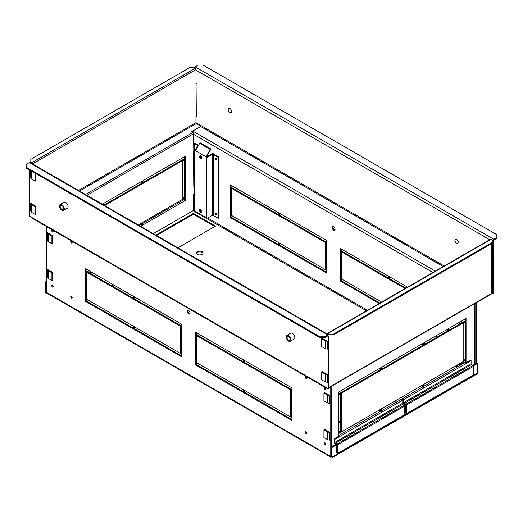 <?xml version="1.0" encoding="UTF-8"?>
<svg xmlns="http://www.w3.org/2000/svg" width="523" height="523" viewBox="0 0 523 523"><rect width="100%" height="100%" fill="white"/><g stroke="black" fill="none" stroke-linecap="round" stroke-linejoin="round"><path stroke-width="0.78" d="M215.724 213.096A1.02 0.588 -120 0 0 216.444 214.345A1.02 0.588 -120 0 1 215.724 213.096A1.02 0.588 -120 0 0 215.215 213.051A1.02 0.588 -120 0 0 215.058 213.861A1.02 0.588 -120 0 0 215.724 214.757A1.02 0.588 -120 0 0 216.234 214.809A1.02 0.588 -120 0 0 216.391 213.992A1.02 0.588 -120 0 0 215.724 213.096M215.724 158.024A1.02 0.588 -120 0 0 216.444 159.273A1.02 0.588 -120 0 1 215.724 158.024A1.02 0.588 -120 0 0 215.215 157.979A1.02 0.588 -120 0 0 215.058 158.789A1.02 0.588 -120 0 0 215.724 159.685A1.02 0.588 -120 0 0 216.234 159.737A1.02 0.588 -120 0 0 216.391 158.927A1.02 0.588 -120 0 0 215.724 158.024M197.249 147.551A1.02 0.588 -120 0 0 196.792 147.094A1.02 0.588 -120 0 0 197.053 147.891A1.02 0.588 -120 0 1 196.792 147.094A1.02 0.588 -120 0 0 196.282 147.048A1.02 0.588 -120 0 0 196.583 148.597M52.516 287.127A1.02 0.588 60 0 1 51.849 286.231A1.02 0.588 60 0 1 52.006 285.414A1.02 0.588 60 0 1 52.516 285.466A1.02 0.588 60 0 1 53.176 286.362A1.02 0.588 60 0 1 53.019 287.179A1.02 0.588 60 0 1 52.516 287.127M53.235 286.709A1.02 0.588 60 0 1 52.516 285.466A1.02 0.588 60 0 0 53.235 286.709M324.77 444.315A1.02 0.588 60 0 1 324.11 443.419A1.02 0.588 60 0 1 324.26 442.602A1.02 0.588 60 0 1 324.77 442.654A1.02 0.588 60 0 1 325.437 443.55A1.02 0.588 60 0 1 325.28 444.36A1.02 0.588 60 0 1 324.77 444.315M325.489 443.896A1.02 0.588 60 0 1 324.77 442.654A1.02 0.588 60 0 0 325.489 443.896M305.837 433.384A1.02 0.588 60 0 1 305.171 432.488A1.02 0.588 60 0 1 305.327 431.671A1.02 0.588 60 0 1 305.837 431.723A1.02 0.588 60 0 1 306.504 432.619A1.02 0.588 60 0 1 306.347 433.43A1.02 0.588 60 0 1 305.837 433.384M306.556 432.966A1.02 0.588 60 0 1 305.837 431.723A1.02 0.588 60 0 0 306.556 432.966M305.837 378.312A1.02 0.588 60 0 1 305.171 377.416A1.02 0.588 60 0 1 305.327 376.599A1.02 0.588 60 0 1 305.837 376.652A1.02 0.588 60 0 1 306.504 377.547A1.02 0.588 60 0 1 306.347 378.358A1.02 0.588 60 0 1 305.837 378.312M306.556 377.894A1.02 0.588 60 0 1 305.837 376.652A1.02 0.588 60 0 0 306.556 377.894M71.448 298.058A1.02 0.588 60 0 1 70.782 297.162A1.02 0.588 60 0 1 70.938 296.345A1.02 0.588 60 0 1 71.448 296.397A1.02 0.588 60 0 1 72.109 297.293A1.02 0.588 60 0 1 71.952 298.11A1.02 0.588 60 0 1 71.448 298.058M72.167 297.639A1.02 0.588 60 0 1 71.448 296.397A1.02 0.588 60 0 0 72.167 297.639M71.448 242.986A1.02 0.588 60 0 1 70.782 242.09A1.02 0.588 60 0 1 70.938 241.273A1.02 0.588 60 0 1 71.448 241.325A1.02 0.588 60 0 1 72.109 242.221A1.02 0.588 60 0 1 71.952 243.038A1.02 0.588 60 0 1 71.448 242.986M72.167 242.574A1.02 0.588 60 0 1 71.448 241.325A1.02 0.588 60 0 0 72.167 242.574M52.516 232.055A1.02 0.588 60 0 1 51.849 231.159A1.02 0.588 60 0 1 52.006 230.342A1.02 0.588 60 0 1 52.516 230.395A1.02 0.588 60 0 1 53.176 231.29A1.02 0.588 60 0 1 53.019 232.107A1.02 0.588 60 0 1 52.516 232.055M53.235 231.637A1.02 0.588 60 0 1 52.516 230.395A1.02 0.588 60 0 0 53.235 231.637M324.77 389.243A1.02 0.588 60 0 1 324.11 388.347A1.02 0.588 60 0 1 324.26 387.53A1.02 0.588 60 0 1 324.77 387.582A1.02 0.588 60 0 1 325.437 388.478A1.02 0.588 60 0 1 325.28 389.295A1.02 0.588 60 0 1 324.77 389.243M325.489 388.824A1.02 0.588 60 0 1 324.77 387.582A1.02 0.588 60 0 0 325.489 388.824M61.858 210.194A3.386 1.955 -120 0 0 63.558 210.357A3.386 1.955 -120 0 0 64.074 207.644A3.386 1.955 -120 0 0 61.858 204.656A3.386 1.955 -120 0 0 60.165 204.486A3.386 1.955 -120 0 0 59.648 207.206A3.386 1.955 -120 0 0 61.858 210.194M63.558 210.357L67.389 208.147A3.386 1.955 -120 0 0 67.912 205.428A3.386 1.955 -120 0 0 65.695 202.44A3.386 1.955 -120 0 0 64.002 202.277L60.165 204.486M288.585 341.088A3.386 1.955 -120 0 0 290.278 341.258A3.386 1.955 -120 0 0 290.795 338.538A3.386 1.955 -120 0 0 288.585 335.557A3.386 1.955 -120 0 0 286.885 335.387A3.386 1.955 -120 0 0 286.369 338.1A3.386 1.955 -120 0 0 288.585 341.088M290.278 341.258L294.109 339.041A3.386 1.955 -120 0 0 294.632 336.328A3.386 1.955 -120 0 0 292.416 333.341A3.386 1.955 -120 0 0 290.723 333.171L286.885 335.387M288.585 336.387A2.373 1.373 -120 0 0 287.395 336.269A2.373 1.373 -120 0 0 287.029 338.165A2.373 1.373 -120 0 0 288.585 340.257A2.373 1.373 -120 0 0 289.768 340.375A2.373 1.373 -120 0 0 290.134 338.473A2.373 1.373 -120 0 0 288.585 336.387M61.858 205.487A2.373 1.373 -120 0 0 60.675 205.369A2.373 1.373 -120 0 0 60.308 207.271A2.373 1.373 -120 0 0 61.858 209.363A2.373 1.373 -120 0 0 63.048 209.481A2.373 1.373 -120 0 0 63.407 207.579A2.373 1.373 -120 0 0 61.858 205.487M456.586 239.39A2.373 1.373 -120 0 0 455.402 239.273A2.373 1.373 -120 0 0 455.036 241.168A2.373 1.373 -120 0 0 456.586 243.26A2.373 1.373 -120 0 0 457.775 243.378A2.373 1.373 -120 0 0 458.135 241.476A2.373 1.373 -120 0 0 456.586 239.39M229.865 108.49A2.373 1.373 -120 0 0 228.675 108.372A2.373 1.373 -120 0 0 228.316 110.275A2.373 1.373 -120 0 0 229.865 112.367A2.373 1.373 -120 0 0 231.048 112.484A2.373 1.373 -120 0 0 231.414 110.582A2.373 1.373 -120 0 0 229.865 108.49M188.64 310.512A2.033 1.177 -120 0 0 187.626 310.407A2.033 1.177 -120 0 0 187.312 312.041A2.033 1.177 -120 0 0 188.64 313.833A2.033 1.177 -120 0 0 189.659 313.931A2.033 1.177 -120 0 0 189.973 312.303A2.033 1.177 -120 0 0 188.64 310.512M189.954 313.61A2.033 1.177 60 0 1 189.359 313.414A2.033 1.177 60 0 1 188.051 310.316M333.641 226.799A2.033 1.177 -120 0 0 332.621 226.694A2.033 1.177 -120 0 0 332.308 228.329A2.033 1.177 -120 0 0 333.641 230.12A2.033 1.177 -120 0 0 334.655 230.218A2.033 1.177 -120 0 0 334.968 228.59A2.033 1.177 -120 0 0 333.641 226.799M333.046 226.603A2.033 1.177 -120 0 0 334.36 229.702A2.033 1.177 -120 0 0 334.949 229.898M202.061 251.563A3.386 1.955 0 0 0 198.367 251.145A3.386 1.955 0 0 0 196.275 252.949A3.386 1.955 0 0 0 197.269 254.335A3.386 1.955 0 0 0 200.963 254.76A3.386 1.955 0 0 0 203.055 252.949A3.386 1.955 0 0 0 202.061 251.563M196.354 253.367A3.386 1.955 180 0 1 198.714 251.903A3.386 1.955 180 0 1 202.061 252.393A3.386 1.955 180 0 1 202.976 253.367M492.535 293.906L492.535 241.325A1.693 0.981 120 0 1 493.732 239.246L496.85 237.449L496.85 238.279L493.732 240.077A0.68 0.392 120 0 0 493.254 240.907L493.254 293.488L492.535 293.906L491.215 293.142M32.138 204.101L30.707 203.27L30.707 211.024L31.047 211.22M326.947 348.848L327.405 349.116L327.405 341.362L325.973 340.532M30.707 170.616L30.707 177.813L31.047 178.01M326.947 382.058L327.405 382.326L327.405 374.573L325.973 373.742M29.746 170.067L29.746 216.28L321.174 384.536A1.693 0.981 120 0 0 321.527 385.314A1.693 0.981 120 0 0 321.893 385.392M327.764 333.55A1.02 0.588 -120 0 0 327.261 333.497L490.711 239.129A1.02 0.588 60 0 1 491.215 239.181L327.764 333.55L328.725 334.099L328.725 334.91L30.112 162.509A1.693 0.981 -60 0 0 29.268 162.594L26.15 164.392L26.15 167.157L319.978 336.799L324.77 336.799L327.888 335.001A1.693 0.981 120 0 1 328.732 334.916A1.693 0.981 120 0 1 329.085 335.694L329.085 388.275L328.366 388.687L321.174 384.536M328.366 388.687L328.366 336.106A0.68 0.392 120 0 0 327.888 335.831L328.366 336.106M196.315 116.655L195.955 116.864L196.315 117.067L195.955 69.539L32.518 163.895M491.574 253.91A1.693 0.981 180 0 1 491.457 253.988L491.215 243.881M491.574 287.12A1.693 0.981 180 0 1 491.457 287.192L491.215 254.126M444.184 265.991L195.955 122.676A0.68 0.392 -120 0 0 196.432 123.506L200.963 126.121M201.107 125.651A0.68 0.392 -60 0 1 200.623 126.481L192.719 131.044A1.693 0.981 -60 0 0 191.869 131.94M475.76 302.967L475.76 363.642M476.479 302.549L476.479 363.23M341.31 248.935L341.31 250.87L388.524 278.131M341.31 278.824L341.31 280.759L379.953 303.072M436.332 335.622L436.934 335.969M341.31 252.256L341.31 277.438L342.029 277.857M389.72 276.889L389.72 278.824L405.841 288.127M325.973 243.404L325.973 268.587L326.685 268.999M231.061 185.286L231.061 187.221L278.275 214.482M231.061 215.175L231.061 217.11L278.275 244.372M231.061 188.607L231.061 213.789L231.781 214.208M279.472 243.123L279.472 245.065L326.685 272.32M279.472 213.234L279.472 215.175L326.685 242.43M193.798 149.656L193.556 157.266L193.915 157.475L193.556 133.744L86.923 195.308M193.798 186.463L193.556 157.266M278.759 215.587L326.685 243.26L326.685 240.495L278.759 212.822L278.759 215.587L279.472 215.175M326.685 273.15L326.685 270.384L278.759 242.711L278.759 245.477L326.685 273.15M230.342 188.195L230.342 214.208L231.781 215.038L231.781 189.025L230.342 188.195M230.342 214.757L230.342 217.529L278.275 245.202L278.275 242.43L230.342 214.757M230.342 184.874L230.342 187.639L278.275 215.313L278.275 212.547L230.342 184.874M326.685 269.829L326.685 243.816L325.254 242.986L325.254 268.999L326.685 269.829M407.515 287.16L389.001 276.471L389.001 279.236L405.122 288.546M474.439 364.407L474.439 356.241L474.799 356.451L474.439 303.726M342.029 252.674L340.591 251.844L340.591 277.857L342.029 278.687L342.029 252.674M435.613 336.041L436.934 336.799L436.934 335.276M381.633 302.104L340.591 278.406L340.591 281.178L379.234 303.49M340.591 248.523L340.591 251.288L388.524 278.962L388.524 276.196L340.591 248.523M46.521 226.537L46.521 292.383A1.693 0.981 -60 0 0 46.619 292.88A1.693 0.981 -60 0 0 46.874 293.161L330.765 457.063M337.472 444.864A0.68 0.392 -120 0 0 336.995 444.034L404.102 405.292A0.68 0.392 60 0 1 404.58 406.123L337.472 444.864L337.472 453.448L336.753 453.029L336.753 444.727L331.961 447.498L331.961 457.18A1.693 0.981 -120 0 1 331.608 457.958A1.693 0.981 -120 0 1 330.765 457.873L330.863 456.984A1.693 0.981 120 0 1 330.765 456.487L330.765 386.68M331.484 446.943L331.484 386.262M290.5 390.348L290.5 416.36L291.939 417.191L291.939 391.178L290.5 390.348M329.346 403.089L329.804 403.357L329.804 395.604L328.366 394.773M195.595 335.001L243.528 362.674L243.528 359.909L195.595 332.236L195.595 335.001L196.315 334.589L196.315 332.648M195.595 362.125L195.595 364.891L243.528 392.564L243.528 389.798L195.595 362.125M291.939 420.512L291.939 417.746L244.006 390.073L244.006 392.838L291.939 420.512M195.595 335.557L195.595 361.57L197.027 362.4L197.027 336.387L195.595 335.557M329.346 439.895L329.804 440.163L329.804 432.416L328.366 431.586M291.939 390.629L291.939 387.857L244.006 360.184L244.006 362.949L291.939 390.629M181.69 327.529L180.252 326.698L180.252 352.711L181.69 353.541L181.69 327.529M85.347 271.352L133.28 299.025L133.28 296.26L85.347 268.587L85.347 271.352L86.066 270.934L86.066 268.999M85.347 301.241L133.28 328.915L133.28 326.149L85.347 298.47L85.347 301.241L86.066 300.823L86.066 298.888M85.347 297.92L86.785 298.751L86.785 272.738L85.347 271.908L85.347 297.92L86.066 297.502L86.066 272.32M181.69 354.097L133.757 326.424L133.757 329.189L181.69 356.863L181.69 354.097M181.69 326.973L181.69 324.208L133.757 296.534L133.757 299.3L181.69 326.973M48.92 270.247L47.482 269.417L47.482 277.164L47.822 277.36M48.92 233.441L47.482 232.611L47.482 240.358L47.822 240.554M181.69 326.143L134.476 298.888L134.476 296.953M181.69 356.032L134.476 328.777L134.476 326.836M86.785 297.92L86.066 297.502M133.28 328.084L86.066 300.823L87.746 299.856M133.28 298.195L86.066 270.934M181.69 352.711L180.971 352.299L180.971 327.117M291.939 389.798L244.725 362.537L244.725 360.602M197.027 361.57L196.315 361.151L196.315 335.969M291.939 419.681L244.725 392.427L244.725 390.485M243.528 391.734L196.315 364.472L196.315 362.537M243.528 361.844L196.315 334.589M291.939 416.36L291.219 415.948L291.219 390.766M46.521 291.834L46.044 292.109A0.68 0.392 -120 0 0 46.521 292.939L46.521 293.769L47.22 293.364M338.551 422.656L340.708 421.414M379.293 410.065L380.012 410.483M86.066 276.196L86.785 275.778M90.623 273.568L92.296 272.594M156.547 235.507L193.438 214.208L214.763 226.518M455.984 365.786L457.664 366.76M340.708 420.584L338.551 421.826M381.692 410.62L381.215 410.346M380.012 409.653L380.012 411.588L338.551 435.528M91.577 272.182L89.904 273.15M86.785 274.948L86.066 275.366M111.948 285.878L113.628 284.911M177.879 247.817L215.483 226.106L193.438 213.377L155.828 235.089M458.383 366.342L456.703 365.374M394.394 401.35L396.068 402.318M193.438 214.208L193.438 213.377M46.044 292.109L46.044 282.42L45.324 282.008L45.324 291.69A1.693 0.981 -120 0 0 46.521 293.769M45.324 282.008L46.521 281.315M46.044 282.42L46.521 282.145M330.765 457.043A0.68 0.392 -120 0 0 331.242 456.769L330.863 456.984M472.884 365.302L476.956 362.955L477.676 363.367L477.676 373.056A1.693 0.981 60 0 1 477.329 373.827L331.608 457.958M331.961 447.498L331.242 447.08L331.242 456.769M477.676 363.367L473.465 365.799M406.495 405.018A0.68 0.392 -120 0 0 406.018 404.187L473.125 365.44A0.68 0.392 60 0 1 473.603 366.27L406.495 405.018L406.495 413.595L405.776 413.183L405.776 404.88L404.436 405.652M405.057 404.462L403.861 405.155M336.034 444.315L331.242 447.08M341.31 250.87L340.591 251.288M341.31 280.759L340.591 281.178M341.31 277.438L340.591 277.857M389.72 278.824L389.001 279.236M325.973 268.587L325.254 268.999M231.061 187.221L230.342 187.639M231.061 217.11L230.342 217.529M231.061 213.789L230.342 214.208M279.472 245.065L278.759 245.477M291.219 415.948L290.5 416.36M196.315 364.472L195.595 364.891M244.725 392.427L244.006 392.838M196.315 361.151L195.595 361.57M244.725 362.537L244.006 362.949M180.971 352.299L180.252 352.711M134.476 328.777L133.757 329.189M134.476 298.888L133.757 299.3M47.822 276.968L47.482 277.164M47.822 240.162L47.482 240.358M32.498 163.889A1.02 0.588 -120 0 0 31.785 162.66L195.236 68.297L194.275 67.742A1.693 0.981 -60 0 1 195.112 66.839L198.23 65.042L203.022 65.042L496.85 234.683L496.85 237.449M321.527 385.314L37.283 221.209A1.693 0.981 -60 0 1 36.937 220.431M324.77 336.799L324.77 337.629L327.888 335.831M26.15 167.157L26.15 167.988L319.978 337.629L319.978 336.799M324.77 337.629L319.978 337.629M31.047 177.617L30.707 177.813M31.047 210.828L30.707 211.024M321.893 384.954L321.893 385.503L327.045 388.478A1.02 0.588 -120 0 0 327.555 388.53A1.02 0.588 -120 0 0 327.725 388.321M327.261 333.497A1.02 0.588 -120 0 0 327.052 333.942M491.215 239.181L492.176 239.73L492.176 242.502L333.517 334.099L333.517 334.929L492.176 243.332L492.176 242.502M491.215 287.33L491.215 293.697A1.02 0.588 60 0 1 491.005 294.161L329.085 387.648M380.731 370.493L380.731 367.728L338.551 392.08L338.551 394.845L380.731 370.493L380.012 370.075L338.551 394.015M423.395 345.86L423.395 343.095L381.215 367.447L381.215 370.219L423.395 345.86L422.676 345.448L381.215 369.388M466.052 321.233L466.052 318.468L423.872 342.82L423.872 345.585L466.052 321.233L465.333 320.821L423.872 344.755M338.551 395.401L338.551 433.037L341.427 431.377L341.427 393.741L338.551 395.401M406.018 404.187L404.462 403.285A0.68 0.392 60 0 1 403.978 402.455L471.086 363.714L471.086 360.667L470.367 360.255L466.052 362.746L466.052 359.974L423.872 384.333L423.872 387.098L423.395 387.373L423.395 384.608L381.215 408.96L381.215 411.725L380.731 412.006L380.731 409.234L338.551 433.587L338.551 436.359L334.236 438.849L334.236 443.275L336.753 444.727M402.063 400.52L334.955 439.261L334.955 442.308L402.063 403.566L402.063 400.52L401.344 400.102L403.259 398.997L403.259 403.423L405.776 404.88M463.175 323.449L463.175 361.086L466.052 359.425L466.052 321.789L463.175 323.449M474.799 356.026A1.693 0.981 180 0 1 474.681 356.104L474.439 356.241M474.799 319.22A1.693 0.981 180 0 1 474.681 319.298L474.439 319.435M380.012 368.14L380.012 370.075M422.676 343.513L422.676 345.448M465.333 318.88L465.333 320.821M340.708 394.152L340.708 430.959L338.551 432.207M422.676 385.02L422.676 386.961L381.215 410.895M465.333 322.201L465.333 359.007L463.175 360.255M465.333 360.393L465.333 362.328L423.872 386.268M329.804 402.932A1.693 0.981 180 0 1 327.529 402.873L323.933 400.795L323.933 393.048L324.652 392.629L328.248 394.708M323.933 393.048L327.529 395.12A1.693 0.981 0 0 0 329.346 395.342M329.804 439.738A1.693 0.981 180 0 1 327.529 439.68L323.933 437.601L323.933 429.854L324.652 429.435L328.248 431.514M323.933 429.854L327.529 431.926A1.693 0.981 0 0 0 329.346 432.148M473.125 365.44L471.563 364.544L404.462 403.285M406.495 413.595L473.603 374.854L473.603 366.27M471.086 363.714A0.68 0.392 -120 0 0 471.563 364.544M471.086 360.667L403.978 399.415L403.259 398.997M403.978 399.415L403.978 402.455M336.995 444.034L335.439 443.138A0.68 0.392 60 0 1 334.955 442.308M334.955 439.261L334.236 438.849M404.102 405.292L402.54 404.397L335.439 443.138M337.472 453.448L404.58 414.7L404.58 406.123M402.063 403.566A0.68 0.392 -120 0 0 402.54 404.397M422.676 386.961L423.395 387.373M380.012 411.588L380.731 412.006M465.333 362.328L466.052 362.746M465.333 359.007L466.052 359.425M340.708 430.959L341.427 431.377M328.725 334.099L333.517 334.099M333.517 334.929L328.758 334.929M327.405 348.691A1.693 0.981 180 0 1 325.129 348.632L325.129 340.878L321.534 338.806L322.253 338.388L326.326 340.741M325.129 340.878A1.693 0.981 0 0 0 326.947 341.101M321.534 338.806L321.534 346.553L325.129 348.632M327.405 381.901A1.693 0.981 180 0 1 325.129 381.836L325.129 374.089L326.326 373.952L325.711 374.311A1.693 0.981 0 0 0 326.947 374.311M325.129 374.089L321.534 372.016L321.534 379.763L325.129 381.836M321.534 372.016L322.253 371.598L326.326 373.952M195.955 116.864L195.955 122.676L78.535 190.464M196.315 83.445L195.955 83.654M195.236 68.297A1.02 0.588 60 0 1 195.955 69.539M31.785 162.66L30.824 162.11L30.824 162.921M31.825 217.483A1.02 0.588 -120 0 0 32.498 218.424L37.172 221.124M184.449 156.71L184.449 158.652L142.988 182.586M141.785 181.344L141.785 183.279L103.94 205.134M184.449 160.031L184.449 196.838L182.292 198.086M184.449 198.224L184.449 200.159L185.168 200.577L185.168 197.812L142.988 222.164L142.988 224.929L185.168 200.577M141.785 222.857L141.785 224.792L142.504 225.204L142.504 222.438L138.209 224.916M139.17 225.472L141.785 223.962M142.988 223.269L184.449 199.328M142.988 183.416L185.168 159.064L185.168 156.299L142.988 180.651L142.988 183.416M104.659 205.546L142.504 183.697L142.504 180.925L102.26 204.166M185.168 159.62L182.292 161.28L182.292 198.917L185.168 197.256L185.168 159.62M140.609 226.302L142.504 225.204M193.556 194.072L193.556 210.403L153.311 233.637M89.06 270.731L87.387 271.699M85.484 194.478L192.837 132.496L191.516 131.737L201.107 126.2M192.837 132.496A1.02 0.588 60 0 1 193.556 133.744M47.939 269.678A1.693 0.981 0 0 0 47.822 270.038A1.693 0.981 0 0 0 48.319 270.731L51.914 272.803L52.633 272.391L49.038 270.313M52.633 272.391L52.633 280.138L51.914 280.557L48.319 278.478A1.693 0.981 180 0 1 47.822 277.785L47.822 270.038M51.914 280.557L51.914 272.803M47.939 232.872A1.693 0.981 0 0 0 47.822 233.232A1.693 0.981 0 0 0 48.319 233.925L51.914 235.997L52.633 235.585L49.038 233.506M52.633 235.585L52.633 243.332L51.914 243.744L48.319 241.672A1.693 0.981 180 0 1 47.822 240.979L47.822 233.232M51.914 243.744L51.914 235.997M185.168 197.256L184.449 196.838M142.504 183.697L141.785 183.279M185.168 159.064L184.449 158.652M30.824 162.11L30.824 159.338L189.483 67.742L194.275 67.742M31.543 212.338L35.139 214.41L35.858 213.999L35.858 206.252L35.139 206.663L31.543 204.591L31.543 212.338A1.693 0.981 180 0 1 31.047 211.645L31.047 203.898A1.693 0.981 0 0 0 31.543 204.591M31.164 203.539A1.693 0.981 0 0 0 31.047 203.898M35.858 206.252L31.785 203.898M35.139 206.663L35.139 214.41M31.543 179.128A1.693 0.981 180 0 1 31.047 178.435L31.047 170.818A1.693 0.981 0 0 0 31.543 171.381L31.543 179.128L35.139 181.206L35.858 180.788L35.858 173.59M35.374 173.316L31.543 171.381M35.139 173.453L35.139 181.206M447.596 329.117L447.596 331.059M459.344 363.851L459.822 364.126A1.02 0.588 0 0 0 461.26 364.126L465.333 361.779M200.747 158.652A1.693 0.981 -120 0 0 201.59 158.737A1.693 0.981 -120 0 0 201.852 157.377A1.693 0.981 -120 0 0 200.747 155.88A1.693 0.981 -120 0 0 199.897 155.802A1.693 0.981 -120 0 0 199.636 157.155A1.693 0.981 -120 0 0 200.747 158.652M200.335 155.73A1.693 0.981 -120 0 0 201.466 158.234A1.693 0.981 -120 0 0 201.871 158.391M200.747 212.338A1.693 0.981 -120 0 0 201.59 212.423A1.693 0.981 -120 0 0 201.852 211.063A1.693 0.981 -120 0 0 200.747 209.573A1.693 0.981 -120 0 0 199.897 209.488A1.693 0.981 -120 0 0 199.636 210.847A1.693 0.981 -120 0 0 200.747 212.338M200.335 209.416A1.693 0.981 -120 0 0 201.466 211.92A1.693 0.981 -120 0 0 201.871 212.077M218.241 157.403L213.207 154.501A0.68 0.392 180 0 0 212.246 154.501L207.938 156.992A1.02 0.588 0 0 1 206.5 156.992L206.016 156.71L206.735 156.299A0.68 0.392 180 0 0 207.696 156.299L212.011 153.808A1.02 0.588 0 0 1 213.449 153.808L218.96 156.992L218.96 217.875L218.241 218.287L218.241 157.403L218.96 156.992M198.59 145.231L194.994 143.152L194.275 143.57L198.23 145.852M196.674 148.552L194.994 149.519A1.02 0.588 0 0 0 194.693 149.931A1.02 0.588 0 0 0 194.994 150.349L195.471 150.624L199.675 143.341L200.394 142.929L210.939 149.016L206.735 156.299M194.275 143.57L194.275 204.454L194.693 204.696M194.693 149.931L194.693 210.815A1.02 0.588 0 0 0 194.994 211.233L206.5 217.875A1.02 0.588 0 0 0 207.938 217.875L212.246 215.384A0.68 0.392 180 0 1 213.207 215.384L218.241 218.287M210.939 149.016L210.22 149.428L206.016 156.71L195.471 150.624M210.22 149.428L199.675 143.341M492.535 241.325L492.176 241.116M489.724 239.697L195.955 70.095M200.623 126.481L443.229 266.54M435.319 271.11L192.719 131.044M432.92 272.496L193.556 134.3M461.502 364.544L460.979 364.243M425.552 343.788L423.872 342.82M367.492 310.27L207.657 217.986M194.693 210.508L193.556 209.847M330.765 456.487L46.521 292.383M193.079 210.677L366.531 310.819M423.872 343.925L424.591 344.343M458.861 364.126L460.541 365.1M477.676 373.056L331.961 457.18M493.732 239.246L195.112 66.839M29.268 162.594L327.888 335.001M329.085 387.301L491.215 293.697M491.457 287.192L491.457 279.72M491.457 253.988L491.457 246.516M474.681 356.104L474.681 348.632M474.681 319.298L474.681 311.826M327.529 395.12L327.529 402.873M327.529 431.926L327.529 439.68M196.432 123.506L79.496 191.019M48.319 278.478L48.319 270.731M48.319 241.672L48.319 233.925M448.316 328.706L448.316 330.641M459.822 322.063L459.822 323.999M459.822 363.577L459.822 364.126M461.26 321.233L461.26 323.168M461.26 362.746L461.26 364.126M200.505 155.776L200.505 157.129M194.994 150.349L194.994 211.233M206.5 156.992L206.5 217.875M207.938 156.992L207.938 217.875M212.246 154.501L212.246 215.384M213.207 154.501L213.207 215.384M448.021 328.875L448.021 330.817M200.806 155.919L200.806 157.626"/></g></svg>

